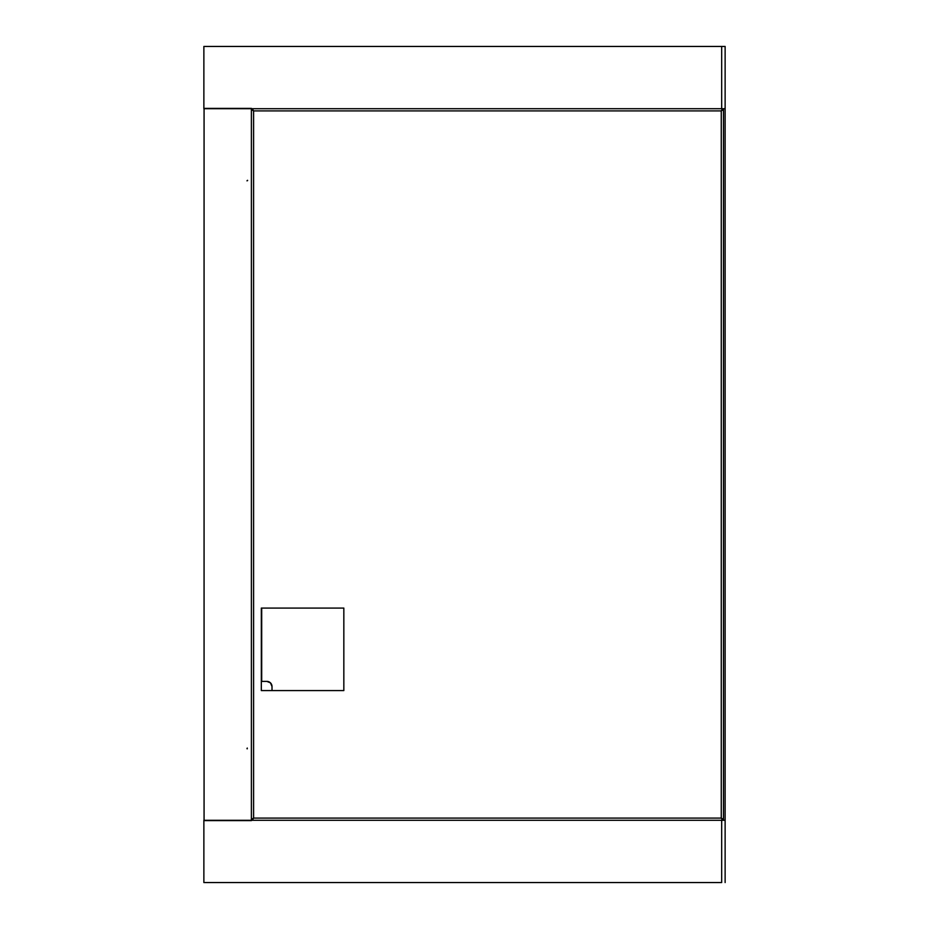 <?xml version="1.0" encoding="UTF-8"?>
<svg xmlns="http://www.w3.org/2000/svg" width="929" height="929" viewBox="0 0 929 929"><rect width="100%" height="100%" fill="white"/><g stroke="black" fill="none" stroke-linecap="round" stroke-linejoin="round"><path stroke-width="1.39" d="M252.258 108.705L253.594 110.911L721.264 110.911L722.495 108.867M723.308 109.68L721.264 110.911L721.264 818.089L723.308 819.32M722.611 820.295L721.264 818.089L253.594 818.089L252.351 820.133M722.17 819.575L721.264 818.089L721.264 110.911L722.17 109.425M252.688 109.425L253.594 110.911L251.387 109.564M251.387 819.436L253.594 818.089L252.688 819.575M261.328 690.584L343.835 690.584L261.328 690.584L261.328 608.077L261.328 690.584L261.328 608.077L343.835 608.077L261.328 608.077L343.835 608.077L343.835 690.584L343.835 608.077L343.835 690.584L261.328 690.584M721.264 110.911L253.594 110.911L253.594 818.089L721.264 818.089M251.55 819.332L253.594 818.089L253.594 110.911L251.55 109.668M272.011 686.543L272.011 690.584L272.011 686.543L270.502 682.896A5.156 5.156 0 0 0 270.502 682.885L266.855 681.387A5.156 5.156 0 0 1 272.011 686.543M266.855 681.387L261.699 681.387L266.855 681.387L261.699 681.387L261.699 608.077M723.482 108.705L723.482 820.295L723.482 108.705M725.131 108.705L725.131 882.55L725.131 820.295L203.869 820.295L725.131 820.295L725.131 108.705L721.682 108.705L725.131 108.705L725.131 46.45L725.131 108.705M247.265 748.82L247.265 748.054L247.265 748.82M247.637 180.563L246.986 180.841L247.532 180.296M204.066 108.379L204.066 820.621L204.066 108.379L251.387 108.379L251.387 820.621L251.387 108.379M251.387 820.621L204.066 820.621M247.265 748.054L246.986 748.704M721.682 882.55L203.869 882.55L203.869 820.295L203.869 882.55L721.682 882.55L721.682 820.295L721.682 882.55M203.869 108.705L721.682 108.705L203.869 108.705L203.869 46.45L721.682 46.45L721.682 108.705L721.682 46.45L203.869 46.45L203.869 108.705M725.131 46.45L721.682 46.45L725.131 46.45"/></g></svg>
